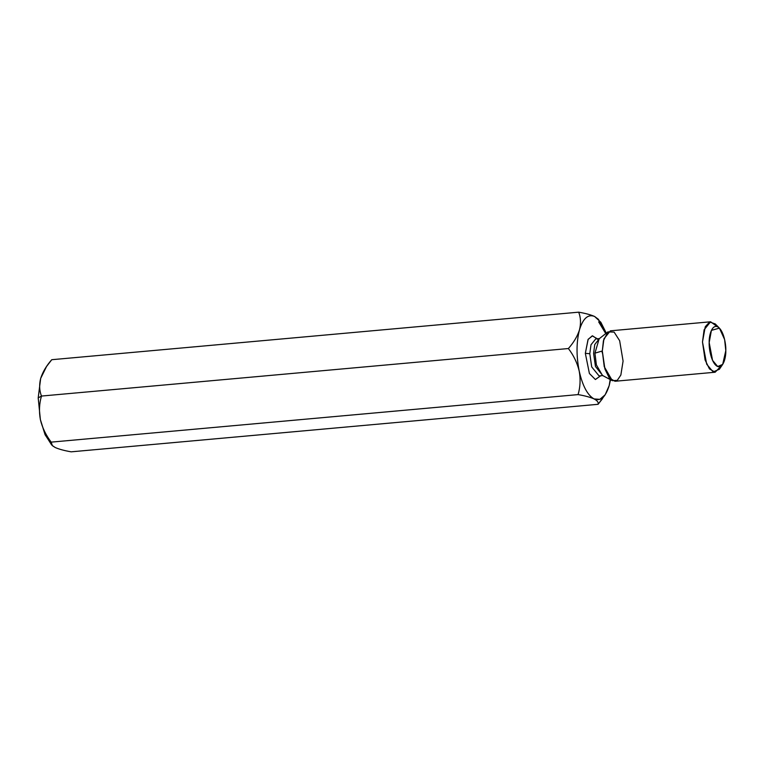 <?xml version="1.0" encoding="UTF-8"?>
<svg xmlns="http://www.w3.org/2000/svg" width="764" height="764" viewBox="0 0 764 764"><rect width="100%" height="100%" fill="white"/><g stroke="black" fill="none" stroke-linecap="round" stroke-linejoin="round"><path stroke-width="1.15" d="M46.537 366.5L40.664 378.419L38.2 397.901L41.476 396.058C39.356 390.662 39.088 384.779 40.664 378.419C39.088 384.779 39.356 390.662 41.476 396.058C39.27 403.564 38.897 411.424 40.377 419.627C42.306 427.697 45.907 435.193 51.188 442.127L578.09 394.596C580.306 386.995 580.669 379.135 579.198 371.027C577.221 362.871 573.621 355.365 568.387 348.537L41.476 396.058L568.387 348.537C573.754 342.463 577.45 336.227 579.484 329.819C581.06 323.382 580.793 317.499 578.673 312.17L51.761 359.701C46.432 365.698 42.736 371.934 40.664 378.419L46.537 366.5L51.761 359.701L578.673 312.17C585.539 313.364 590.859 314.797 594.621 316.487C588.089 313.88 583.037 318.321 579.484 329.819C576.323 342.071 576.228 355.804 579.198 371.027C582.569 385.896 587.516 395.189 594.048 398.913C590.285 397.223 584.966 395.781 578.09 394.596L51.188 442.127C45.907 435.193 42.306 427.697 40.377 419.627L44.98 434.429L51.503 444.734L52.334 445.574L51.188 442.127M598.661 321.873L605.756 333.591L598.661 321.873M602.51 398.646L598.088 404.299L71.176 451.83L598.088 404.299C598.689 402.447 597.343 400.651 594.048 398.913C600.58 401.52 605.623 397.079 609.185 385.581L610.503 379.698L609.185 385.581L605.155 394.797L599.845 399.352L594.048 398.913C587.516 395.189 582.569 385.896 579.198 371.027C576.228 355.804 576.323 342.071 579.484 329.819C577.45 336.227 573.754 342.463 568.387 348.537C573.621 355.365 577.221 362.871 579.198 371.027C580.669 379.135 580.306 386.995 578.09 394.596C584.966 395.781 590.285 397.223 594.048 398.913C597.343 400.651 598.689 402.447 598.088 404.299L605.155 394.797M610.188 379.536L609.185 385.581L610.188 379.536M52.62 445.851L55.228 447.513C59 449.203 64.319 450.645 71.176 451.83C64.319 450.645 59 449.203 55.228 447.513L52.334 445.574M606.301 333.161L600.829 322.265L594.621 316.487L598.346 319.266L606.301 333.161M597.744 339.331L592.539 335.835L588.165 339.283L585.329 353.331L589.789 353.722L591.708 366.94L599.081 375.917L591.708 366.94L589.789 353.722L590.983 344.784L595.739 338.929L590.983 344.784L589.789 353.722L585.329 353.331L589.407 373.5L595.385 379.517L600.685 375.773L595.385 379.517L589.407 373.5L585.329 353.331L588.032 339.541L592.224 335.854L597.343 338.786M725.8 350.628C726.172 345.003 723.775 330.067 717.625 326.811C711.475 324.098 708.887 336.609 709.183 342.558C708.801 348.183 711.208 363.12 717.348 366.376C723.508 369.088 726.096 356.568 725.8 350.628L722.687 364.399L717.692 366.519L712.554 360.36L709.183 342.558L711.408 330.363L719.411 328.138L724.616 339.531L725.8 350.628M720.968 366.166L715.142 372.23L709.46 368.916L705.096 359.987L702.488 341.966L704.112 329.781L710.596 321.787L717.406 326.706M710.596 321.787L610.417 330.822L603.932 338.815L602.309 351.001L604.916 369.022L609.28 377.951L614.972 381.265L715.142 372.23M594.936 353.149L596.388 364.925L602.462 375.439L596.388 364.925L594.936 353.149L602.309 351.001L603.426 340.706L607.924 331.882L614.132 332.111L619.642 340.696L623.08 361.086L620.855 375.038L617.302 380.329L612.327 380.673L604.238 366.672L602.309 351.001L594.936 353.149L599.157 338.786L594.936 353.149M602.739 375.582L595.462 366.472L593.59 353.379L594.745 344.545L599.396 338.605L594.745 344.545L593.59 353.379L595.462 366.472L602.739 375.582M719.411 328.138L715.276 323.946L709.632 321.988L705.267 326.725L702.488 341.966L706.7 364.218L713.118 371.915L719.363 369.27L722.687 364.399M598.346 319.266L594.621 316.487C590.859 314.797 585.539 313.364 578.673 312.17C580.793 317.499 581.06 323.382 579.484 329.819C583.037 318.321 588.089 313.88 594.621 316.487M41.476 396.058L38.2 397.901L40.377 419.627C38.897 411.424 39.27 403.564 41.476 396.058M52.047 445.269L45.21 434.945L40.377 419.627L38.2 397.901L40.664 378.419L45.372 368.267M602.462 375.439L612.327 380.673M599.157 338.786L607.924 331.882M602.872 375.573L599.081 375.917M599.539 338.586L595.739 338.929M601.956 351.106L602.328 353.025"/></g></svg>
